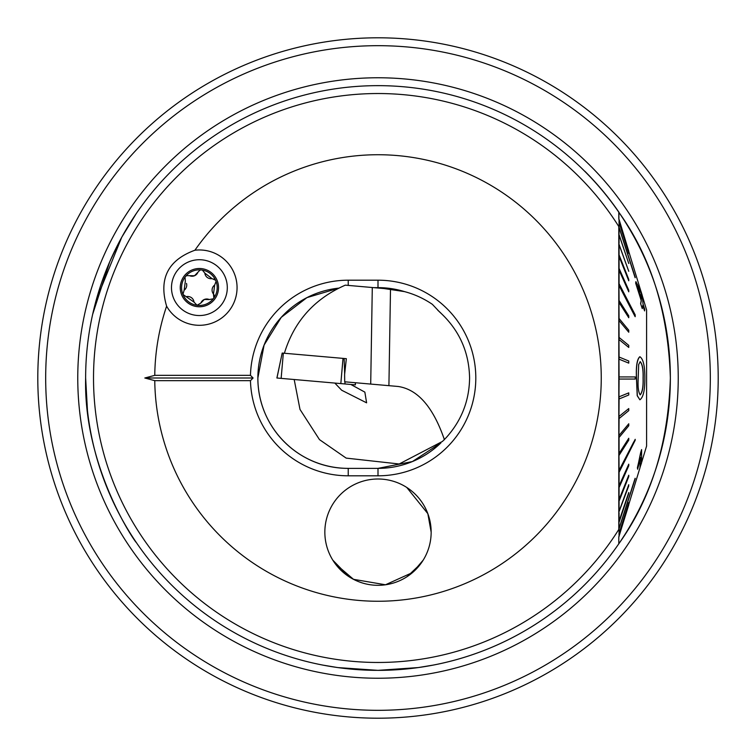 <?xml version="1.0" encoding="UTF-8"?>
<svg xmlns="http://www.w3.org/2000/svg" width="756" height="756" viewBox="0 0 756 756"><rect width="100%" height="100%" fill="white"/><g stroke="black" fill="none" stroke-linecap="round" stroke-linejoin="round"><path stroke-width="1.13" d="M87.469 410.688L85.636 378C83.396 467.709 136.023 543.555 136.278 542.449C136.156 543.649 83.415 467.973 85.636 378A292.364 292.364 0 0 0 618.795 543.8C651.152 498.648 668.332 443.385 670.364 378A292.364 292.364 0 0 1 618.795 543.8L618.795 536.94L628.765 504.857M136.278 542.449L134.086 539.189M166.613 306.189A37.668 37.668 0 0 0 237.063 287.639A37.668 37.668 0 0 0 194.916 250.227C168.021 260.083 158.58 278.728 166.613 306.189A223.256 223.256 0 0 0 154.763 375.345L250.463 375.345A97.807 97.807 0 0 1 348.232 280.192L378 280.192A97.807 97.807 0 0 1 475.807 378A97.807 97.807 0 0 1 378 475.807L348.232 475.807A97.807 97.807 0 0 1 250.463 380.655L253.08 378L250.463 375.345M420.799 563.674L407.248 576.535M348.752 576.535L332.82 560.158M322.236 664.996L337.724 667.576L377.981 670.355L418.304 667.567L433.764 664.996L418.295 667.567L378 670.355M348.232 475.807L348.232 468.37C298.762 468.635 257.73 427.754 257.862 378L264.08 345.086L281.241 317.359L306.908 297.637L338.707 288.14A90.361 90.361 0 0 0 257.872 378A90.361 90.361 0 0 0 348.232 468.37L378 468.37L412.417 461.557L440.899 442.884A90.361 90.361 0 0 1 378 468.37L378 475.807M618.795 218.531L618.795 212.2A292.364 292.364 0 0 0 584.794 171.338L584.87 171.262A292.468 292.468 0 0 1 618.899 212.162L618.899 218.531L618.795 212.2A292.364 292.364 0 0 0 85.636 378M618.899 212.351A292.364 292.364 0 0 1 618.795 543.8L618.795 537.469M718.2 378A340.2 340.2 0 0 1 378 718.2A340.2 340.2 0 0 1 37.8 378A340.2 340.2 0 0 1 378 37.8A340.2 340.2 0 0 1 718.2 378A340.2 340.2 0 0 0 378 37.8A340.2 340.2 0 0 0 37.8 378M431.156 532.148A53.156 53.156 0 0 0 378 479.002A53.156 53.156 0 0 0 324.844 532.148A53.156 53.156 0 0 0 378 585.314A53.156 53.156 0 0 0 431.156 532.148L427.839 513.664L406.794 487.478M440.89 313.107L437.752 310.206A90.361 90.361 0 0 1 440.89 313.107M378 280.192L378 287.639A90.361 90.361 0 0 1 404.536 291.618L378 287.639L373.634 287.639M618.795 347.675L618.795 355.622M618.795 319.637L618.795 332.158M618.795 292.922L618.795 309.733M618.899 240.89L618.795 288.858M154.763 375.345L144.821 378L154.763 380.655A223.256 223.256 0 0 0 378 601.256A223.256 223.256 0 0 0 601.256 378A223.256 223.256 0 0 0 194.916 250.227M618.795 226.526L618.795 529.474A284.483 284.483 0 0 1 93.517 378A284.483 284.483 0 0 1 618.795 226.526M154.763 380.655L250.463 380.655M618.795 212.2C651.105 257.172 668.295 312.436 670.364 378M92.648 314.364L109.771 261.68M109.828 261.567L119.561 241.306M136.278 213.551L121.744 237.252L96.182 300.208M335.201 563.674L353.506 579.323L385.475 584.775L412.559 572.538L423.18 560.158M618.795 379.597L618.795 376.403M144.821 378L253.08 378M209.27 299.546A6.237 6.237 0 0 0 204.328 299.47L209.27 299.546L213.268 298.8L213.816 298.081A17.804 17.804 0 0 0 216.074 281.393L215.583 280.221A17.804 17.804 0 0 0 202.362 270.081L201.105 269.911A17.804 17.804 0 0 0 185.57 276.412L185.012 277.131L185.333 281.185L184.152 290.181L182.933 294.434A17.804 17.804 0 0 0 213.268 298.8M199.915 270.175A3.563 3.563 0 0 1 201.105 269.911L199.915 270.175L194.49 275.76L186.732 275.638L185.57 276.412M210.055 313.428A27.906 27.906 0 0 0 225.184 276.98A27.906 27.906 0 0 0 188.735 261.841A27.906 27.906 0 0 0 173.606 298.289A27.906 27.906 0 0 0 210.055 313.428M181.705 294.944A19.136 19.136 0 0 0 206.7 305.32A19.136 19.136 0 0 0 217.085 280.325A19.136 19.136 0 0 0 192.09 269.949A19.136 19.136 0 0 0 181.705 294.944M185.012 277.131A17.804 17.804 0 0 0 182.933 294.434L194.008 302.116L197.089 305.292L200.879 303.024L204.328 299.47A6.237 6.237 0 0 0 200.879 303.024M214.033 278.898A3.563 3.563 0 0 1 215.583 280.221L212.02 278.633L204.819 273.114L202.362 270.081M214.676 285.04A6.237 6.237 0 0 0 213.485 294.046A3.563 3.563 0 0 1 213.816 298.081L213.485 294.046L214.676 285.04L216.074 281.393M184.152 290.181A6.237 6.237 0 0 0 186.496 283.415M189.558 275.685A6.237 6.237 0 0 0 197.94 272.207M204.819 273.114A6.237 6.237 0 0 0 212.02 278.633M194.008 302.116A6.237 6.237 0 0 0 186.798 296.588M324.844 532.158A53.156 53.156 0 0 0 378 585.314A53.156 53.156 0 0 0 431.156 532.158A53.156 53.156 0 0 0 378 479.002A53.156 53.156 0 0 0 324.844 532.158M640.115 361.642C642.335 364.146 643.328 369.599 643.072 378L643.072 378.274C643.328 386.77 642.335 392.307 640.096 394.897M639.926 356.737C643.261 359.015 644.896 366.102 644.84 378L644.84 378.293C644.915 390.247 643.261 397.42 639.888 399.811L637.317 395.709L636.552 378C636.023 366.244 637.147 359.157 639.926 356.737L639.822 356.737C637.053 359.072 635.928 366.159 636.448 378L637.213 395.709L639.888 399.811M643.186 378.274L643.186 378C643.432 369.571 642.439 364.118 640.219 361.642L638.669 364.562L638.206 378.274C637.724 386.722 638.385 392.269 640.209 394.897C642.439 392.298 643.432 386.751 643.186 378.274L643.072 378.274M635.229 379.058L635.229 376.932L619.069 376.932L619.069 379.058L635.229 379.058M619.069 376.932L618.956 359.138L628.765 363.135L618.956 359.138M628.765 363.135L628.765 361.018L619.069 357.021L619.069 359.138M619.069 357.021L618.956 339.501L628.765 347.439L628.765 345.379L619.069 337.441L619.069 339.501M619.069 337.441L618.956 320.478L628.765 332.224L628.765 330.24L619.069 318.503L619.069 320.478M619.069 318.503L618.956 302.362L628.765 317.728L628.765 315.866L619.069 300.501L619.069 302.362M619.069 300.501L618.956 285.437L633.84 314.212M619.069 285.437L635.125 316.679L635.229 314.959L619.069 283.717L619.069 285.437L635.229 316.679M619.069 283.717L619.069 269.977L628.765 291.807L628.765 290.257L619.069 268.427L619.069 269.977M619.069 268.427L619.069 256.218L628.765 280.788L628.765 279.436L619.069 254.866L619.069 256.218M619.069 254.866L619.069 244.377L628.765 271.3L619.069 244.377M619.069 243.234L619.069 234.643L628.765 263.504L618.956 234.643M628.765 263.504L619.069 234.643M619.069 233.736L618.956 227.178L635.125 277.726L619.069 227.178L635.238 277.395L619.069 227.178M619.069 226.516L619.069 222.084L628.765 253.402L619.069 222.084M619.069 221.678L619.069 219.448L628.765 251.275L619.069 219.448M628.765 251.143L618.795 219.06M619.069 470.563L619.069 472.283L635.238 440.181L619.069 470.563L618.956 455.499L628.765 440.134L628.765 438.272L619.069 453.638L619.069 455.499M619.069 528.822L635.238 478.605L619.069 528.822L618.956 522.264L628.765 493.403L619.069 522.264M640.729 303.666L641.305 300.538L635.768 283.103L635.89 281.629L635.664 283.103L641.201 300.538L640.625 303.666L642.26 308.599L640.625 303.666M642.761 305.471L644.584 310.905L642.865 305.471L642.26 308.599M641.778 461.907L646.597 446.04L646.597 309.96L642.496 296.446M640.823 290.947L618.956 219.448M628.765 253.402L618.956 222.084M628.765 271.3L618.956 244.377M628.765 280.788L618.956 256.218M628.765 291.807L618.956 269.977M628.765 317.728L618.956 302.362M628.765 332.224L618.956 320.478M628.765 347.439L618.956 339.501M619.069 396.862L619.069 398.979L628.765 394.982L628.765 392.865L618.956 396.862L619.069 379.058M618.956 396.862L628.765 392.865M619.069 416.499L619.069 418.559L628.765 410.621L628.765 408.561L618.956 416.499L619.069 398.979M618.956 416.499L628.765 408.561M619.069 435.522L619.069 437.497L628.765 425.76L628.765 423.776L618.956 435.522L619.069 418.559M618.956 435.522L628.765 423.776M619.069 453.638L619.069 437.497M618.956 453.638L628.765 438.272M633.84 441.787L618.956 470.563L635.229 439.321M619.069 486.023L619.069 487.573L628.765 465.743L628.765 464.193L619.069 486.023L619.069 472.283M618.956 486.023L628.765 464.193M619.069 499.782L619.069 501.133L628.765 476.563L628.765 475.212L619.069 499.782L619.069 487.573M618.956 499.782L628.765 475.212M619.069 511.623L628.765 485.834L619.069 511.623L619.069 501.133M618.956 511.623L628.765 484.7M619.069 521.356L619.069 512.766M618.956 521.356L628.765 492.496M618.956 528.822L635.125 478.274L618.956 528.822M619.069 533.916L628.765 502.995L619.069 533.916L619.069 529.483M618.956 533.916L628.765 502.598M619.069 536.552L619.069 534.322M618.956 536.552L640.03 467.643L640.597 457.427L637.629 469.23L637.506 467.68L640.615 452.778L641.598 449.593L641.589 462.719L639.954 467.643L640.483 457.427M641.598 449.593L637.402 467.68L637.629 469.23M635.89 281.629L641.031 291.495L642.279 295.53L643.025 303.997L644.755 309.431L644.584 310.905M637.327 286.467L641.135 293.177L641.343 299.064M641.239 293.177L637.44 286.467L641.457 299.064L641.135 293.177M334.823 383.065L341.674 390.238L366.613 402.835L364.855 392.128L350.803 384.464M284.388 353.26C294.075 321.461 314.383 298.752 345.303 285.154L390.502 289.113C405.745 290.663 419.693 295.738 432.366 304.337L439.548 311.916C459.043 329.635 469.06 351.663 469.589 378C469.278 400.765 461.51 420.61 446.286 437.544L442.458 441.428L399.187 463.986L346.163 458.108L319.476 439.623L300 409.431L294.188 379.512M444.433 439.746C433.235 407.163 417.813 389.406 398.147 386.477L344.717 381.799L344.604 374.532L346.342 358.675L282.196 353.061L276.97 377.962M390.502 289.113L388.915 385.664L370.705 384.076L372.292 287.516M355.282 382.725L355.424 384.87L276.961 378.009M346.342 358.675L344.15 358.486L344.66 373.993M77.764 378A300.236 300.236 0 0 1 378 77.764A300.236 300.236 0 0 1 678.236 378A300.236 300.236 0 0 1 378 678.236A300.236 300.236 0 0 1 77.764 378M710.319 378A332.319 332.319 0 0 1 378 710.319A332.319 332.319 0 0 1 45.681 378A332.319 332.319 0 0 1 378 45.681A332.319 332.319 0 0 1 710.319 378M378 670.364A292.364 292.364 0 0 0 618.795 543.8M348.232 285.409L348.232 280.192M283.339 353.165L281.137 378.369M343.026 358.382L340.824 383.594M344.925 381.818L344.991 383.953M282.196 353.061L276.894 378M355.348 382.725L355.424 384.87"/></g></svg>
